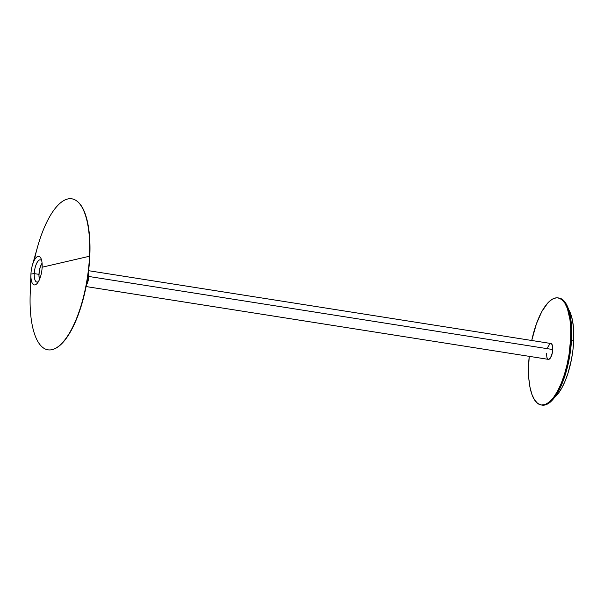 <?xml version="1.0" encoding="UTF-8"?>
<svg xmlns="http://www.w3.org/2000/svg" width="604" height="604" viewBox="0 0 604 604"><rect width="100%" height="100%" fill="white"/><g stroke="black" fill="none" stroke-linecap="round" stroke-linejoin="round"><path stroke-width="0.91" d="M39.524 279.388A10.034 3.632 99 0 1 38.981 273.989A10.034 3.632 99 0 1 42.076 263.201M34.262 273.612A11.242 4.069 99 0 1 40.37 259.848A11.242 4.069 99 0 1 41.744 260.883A11.242 4.069 -81 0 0 37.184 262.347A11.242 4.069 -81 0 0 34.262 273.612L30.94 274.042A14.451 5.232 99 0 1 35.251 258.701A14.451 5.232 99 0 1 41.268 259.169A14.451 5.232 99 0 1 42.144 267.21A14.451 5.232 99 0 1 35.968 284.476A14.451 5.232 99 0 1 30.925 274.329A14.451 5.232 99 0 1 30.94 274.042A14.451 5.232 99 0 1 32.337 265.367A14.451 5.232 99 0 1 38.845 256.353A14.451 5.232 99 0 1 42.144 267.21L89.52 256.232L42.144 267.21A14.451 5.232 99 0 1 37.524 282.974A14.451 5.232 99 0 1 30.94 274.042L34.262 273.612A11.242 4.069 -81 0 0 38.497 281.494A11.242 4.069 99 0 1 36.874 282.053A11.242 4.069 99 0 1 34.262 273.612L38.966 274.352L34.262 273.612M30.925 274.329L30.2 293.899A76.436 27.678 -81 0 0 56.867 347.549A76.436 27.678 -81 0 0 89.52 256.232A76.436 27.678 99 0 1 52.495 349.535A76.436 27.678 99 0 1 30.26 292.366M89.8 256.322L89.8 256.322A76.285 27.625 -81 0 0 76.134 200.536A76.285 27.625 -81 0 1 76.285 200.641A76.285 27.625 -81 0 1 89.8 256.322A76.285 27.625 -81 0 1 52.85 349.437A76.285 27.625 -81 0 1 52.676 349.482A76.285 27.625 -81 0 0 89.8 256.322M86.123 286.56L548.402 359.365A8.033 2.907 -81 0 0 552.758 349.535L88.78 276.466A8.033 2.907 99 0 1 86.44 284.907M570.659 338.625A54.201 19.63 99 0 1 541.214 404.982A54.201 19.63 99 0 1 528.636 364.25A54.201 19.63 99 0 1 529.225 356.345L528.508 369.293L528.855 378.814L530.002 387.285L531.905 394.374L534.495 399.818L537.658 403.404L541.282 404.99L545.238 404.521L549.353 402.007L553.483 397.553L557.469 391.324L561.146 383.563L564.385 374.571L567.065 364.688L569.066 354.291L570.659 338.625L571.58 338.769L570.659 338.625L570.712 328.712L569.965 319.667L567.39 308.493L564.808 303.049L561.637 299.471L558.013 297.878L556.065 297.855L552.011 299.358L547.866 302.861L541.826 311.543L536.465 323.668L531.724 340.482A54.201 19.63 99 0 1 558.081 297.893A54.201 19.63 99 0 1 570.659 338.625M542.143 405.125A54.201 19.63 -81 0 0 571.58 338.769L570.72 349.172L567.986 364.831L563.759 379.35L560.278 387.768L556.427 394.789L550.274 402.151L546.159 404.665L541.214 404.982M554.774 397.213A48.184 17.448 -81 0 0 573.687 340.89L571.49 340.543L573.687 340.89L572.917 350.139L571.459 359.471L568.115 372.842L565.231 380.837L561.962 387.738L558.421 393.272L554.744 397.236M568.477 309.271L570.78 314.11L572.471 320.414L573.49 327.942L573.687 340.89A48.184 17.448 -81 0 0 568.591 309.452M558.934 298.029L560.799 298.565L564.212 301.162L568.311 308.636L570.886 319.818L571.641 328.855L571.58 338.769A54.201 19.63 -81 0 0 559.002 298.036L558.081 297.893M547.692 347.323L549.995 343.721L551.671 343.963L552.66 346.726L552.388 352.638L550.516 357.84L548.696 359.372L547.624 358.904L546.862 357.304L546.537 353.332M88.41 272.366A8.033 2.907 99 0 1 88.78 276.466L552.758 349.535A8.033 2.907 -81 0 0 550.893 343.502L88.622 270.698M86.236 285.194L87.618 282.476L88.546 278.784L88.788 274.994L88.297 271.996M34.67 258.587A76.436 27.678 99 0 1 75.976 200.437A76.436 27.678 99 0 1 89.52 256.232A76.436 27.678 -81 0 0 72.072 198.844A76.436 27.678 -81 0 0 37.659 246.523L32.337 265.367M42.167 263.08L40.43 266.477L39.275 271.09L38.973 275.832L39.585 279.577"/></g></svg>
